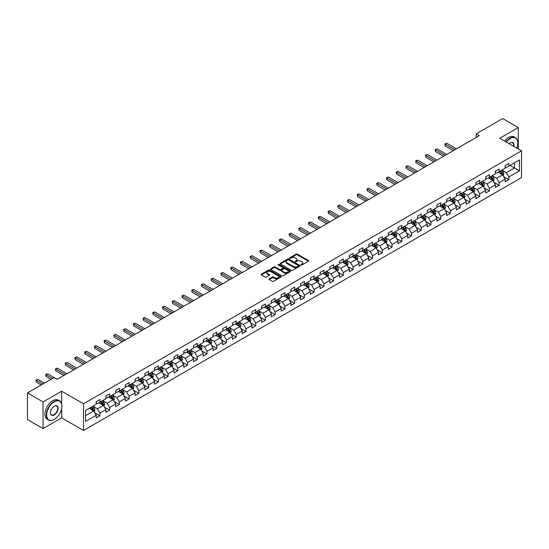 <?xml version="1.0" encoding="UTF-8"?>
<svg xmlns="http://www.w3.org/2000/svg" width="549" height="549" viewBox="0 0 549 549"><rect width="100%" height="100%" fill="white"/><g stroke="black" fill="none" stroke-linecap="round" stroke-linejoin="round"><path stroke-width="0.82" d="M301.044 264.961A0.604 0.35 0 0 0 301.902 264.961L308.414 261.2A0.865 0.501 0 0 0 308.668 260.85A0.865 0.501 0 0 0 308.414 260.494L297.386 254.125A0.865 0.501 0 0 0 296.158 254.125L289.652 257.886A0.604 0.35 0 0 0 290.51 258.38L291.347 257.893A2.772 1.599 0 0 1 295.273 257.893L296.192 258.428A2.772 1.599 0 0 1 297.002 259.56A2.772 1.599 0 0 1 296.192 260.693L295.348 261.173A0.604 0.35 0 0 0 296.206 261.674L297.05 261.187A2.772 1.599 0 0 1 300.969 261.187L301.888 261.715A2.772 1.599 0 0 1 302.698 262.847A2.772 1.599 0 0 1 301.888 263.98L301.044 264.467A0.604 0.35 0 0 0 301.044 264.961L301.044 264.467M269.264 278.817A0.865 0.501 0 0 0 269.01 279.173A0.865 0.501 0 0 0 269.264 279.523L272.359 281.314A0.865 0.501 0 0 0 273.58 281.314L280.813 277.135A0.865 0.501 0 0 0 281.067 276.785A0.865 0.501 0 0 0 280.813 276.428L269.785 270.06A0.865 0.501 0 0 0 268.557 270.06L261.331 274.239A0.865 0.501 0 0 0 261.077 274.589A0.865 0.501 0 0 0 261.331 274.946L265.064 277.101A0.865 0.501 0 0 0 266.292 277.101L269.387 275.317A0.865 0.501 0 0 0 269.641 274.96A0.865 0.501 0 0 0 269.387 274.61L267.535 273.539A2.32 1.338 0 0 1 266.855 272.592A2.32 1.338 0 0 1 268.283 271.357A2.32 1.338 0 0 1 270.808 271.645L278.069 275.838A2.32 1.338 0 0 1 278.748 276.785A2.32 1.338 0 0 1 277.32 278.02A2.32 1.338 0 0 1 274.795 277.732L273.58 277.032A0.865 0.501 0 0 0 272.359 277.032L269.264 278.817L269.264 279.523M61.653 391.183L43.055 401.923L27.45 392.919L27.45 419.587L43.055 428.591L61.653 417.851L83.503 430.464L83.503 403.796L61.653 391.183L61.653 403.844M518.304 149.019L518.304 127.54L499.707 138.279L521.55 150.893L83.503 403.796M518.304 127.54L502.699 118.536L476.175 133.846L476.175 137.456M27.45 392.919L53.98 377.602L57.096 379.4L479.291 135.651L476.175 133.846M291.409 270.314A0.865 0.501 0 0 0 292.638 270.314L299.864 266.135A0.865 0.501 0 0 0 300.118 265.785A0.865 0.501 0 0 0 299.864 265.428L288.836 259.059A0.865 0.501 0 0 0 287.614 259.059L280.381 263.239A0.865 0.501 0 0 0 280.127 263.589A0.865 0.501 0 0 0 280.381 263.945L291.409 270.314M278.515 265.092A0.604 0.35 0 0 1 279.125 265.174L279.125 264.453L290.339 270.932A0.865 0.501 0 0 1 290.593 271.281A0.865 0.501 0 0 1 290.339 271.638L283.112 275.811A0.865 0.501 0 0 1 281.884 275.811L270.856 269.442L273.951 267.672L273.951 266.951L270.856 268.736A0.865 0.501 0 0 0 270.602 269.092A0.865 0.501 0 0 0 270.856 269.442L270.856 268.736M273.951 267.672A0.865 0.501 0 0 1 275.173 267.672L275.173 266.951A0.865 0.501 0 0 0 273.951 266.951M275.173 266.951L279.647 269.532A0.865 0.501 0 0 0 280.875 269.532L282.927 268.344A0.865 0.501 0 0 0 283.181 267.994A0.865 0.501 0 0 0 282.927 267.637L278.268 264.954A0.604 0.35 0 0 1 279.125 264.453M83.503 430.464L521.55 177.56L521.55 150.893M94.703 412.752L99.918 415.765L99.918 413.136L105.909 409.671L105.909 412.306L109.656 410.144L109.656 407.509L115.647 404.05L115.647 406.685L119.394 404.517L119.394 401.889L125.385 398.43L125.385 401.058L129.132 398.897L129.132 396.268L135.123 392.81L135.123 395.438L138.863 393.276L138.863 390.648L144.861 387.189L144.861 389.817L148.601 387.656L148.601 385.027L154.598 381.562L154.598 384.197L158.338 382.035L158.338 379.4L164.329 375.941L164.329 378.577L168.076 376.415L168.076 373.78L174.067 370.321L174.067 372.949L177.814 370.788L177.814 368.159L183.805 364.701L183.805 367.329L187.552 365.167L187.552 362.539L193.543 359.08L193.543 361.709L197.29 359.547L197.29 356.919L203.281 353.453L203.281 356.088L207.028 353.927L207.028 351.291L213.019 347.833L213.019 350.468L216.766 348.306L216.766 345.671L222.757 342.212L222.757 344.841L226.504 342.679L226.504 340.051L232.495 336.592L232.495 339.22L236.235 337.059L236.235 334.43L242.233 330.972L242.233 333.6L245.973 331.438L245.973 328.81L251.97 325.351L251.97 327.979L255.71 325.818L255.71 323.183L261.701 319.724L261.701 322.359L265.448 320.197L265.448 317.562L271.439 314.103L271.439 316.732L275.186 314.57L275.186 311.942L281.177 308.483L281.177 311.111L284.924 308.95L284.924 306.321L290.915 302.863L290.915 305.491L294.662 303.329L294.662 300.701L300.653 297.242L300.653 299.871L304.4 297.709L304.4 295.074L310.391 291.615L310.391 294.25L314.138 292.089L314.138 289.453L320.129 285.995L320.129 288.63L323.876 286.461L323.876 283.833L329.867 280.374L329.867 283.003L333.607 280.841L333.607 278.213L339.605 274.754L339.605 277.382L343.345 275.221L343.345 272.592L349.342 269.134L349.342 271.762L353.082 269.6L353.082 266.972L359.073 263.506L359.073 266.141L362.82 263.98L362.82 261.345L368.811 257.886L368.811 260.521L372.558 258.353L372.558 255.724L378.549 252.266L378.549 254.894L382.296 252.732L382.296 250.104L388.287 246.645L388.287 249.273L392.034 247.112L392.034 244.483L398.025 241.025L398.025 243.653L401.772 241.491L401.772 238.863L407.763 235.397L407.763 238.033L411.51 235.871L411.51 233.236L417.501 229.777L417.501 232.412L421.248 230.244L421.248 227.615L427.239 224.157L427.239 226.785L430.979 224.623L430.979 221.995L436.977 218.536L436.977 221.165L440.717 219.003L440.717 216.375L446.708 212.916L446.708 215.544L450.454 213.383L450.454 210.754L456.445 207.289L456.445 209.924L460.192 207.762L460.192 205.127L466.183 201.668L466.183 204.303L469.93 202.142L469.93 199.507L475.921 196.048L475.921 198.676L479.668 196.515L479.668 193.886L485.659 190.428L485.659 193.056L489.406 190.894L489.406 188.266L495.397 184.807L495.397 187.435L499.144 185.274L499.144 182.645L505.135 179.18L505.135 181.815L508.882 179.653L508.882 177.018L519.491 170.897L519.491 159.937L514.495 162.82L514.495 168.015L519.491 170.897M99.918 415.765L96.171 417.926L96.171 415.298L85.562 421.419L85.562 410.467L96.171 404.339L96.171 401.71L99.918 399.548L99.918 402.177L105.909 398.718L105.909 396.09L109.656 393.928L109.656 396.556L115.647 393.098L115.647 390.463L119.394 388.301L119.394 390.936L125.385 387.477L125.385 384.842L129.132 382.68L129.132 385.316L135.123 381.85L135.123 379.222L138.863 377.06L138.863 379.688L144.861 376.23L144.861 373.601L148.601 371.44L148.601 374.068L154.598 370.609L154.598 367.981L158.338 365.819L158.338 368.448L164.329 364.989L164.329 362.361L168.076 360.192L168.076 362.827L174.067 359.369L174.067 356.733L177.814 354.572L177.814 357.207L183.805 353.741L183.805 351.113L187.552 348.951L187.552 351.58L193.543 348.121L193.543 345.493L197.29 343.331L197.29 345.959L203.281 342.501L203.281 339.872L207.028 337.71L207.028 340.339L213.019 336.88L213.019 334.252L216.766 332.083L216.766 334.718L222.757 331.26L222.757 328.625L226.504 326.463L226.504 329.098L232.495 325.632L232.495 323.004L236.235 320.842L236.235 323.471L242.233 320.012L242.233 317.384L245.973 315.222L245.973 317.85L251.97 314.392L251.97 311.763L255.71 309.602L255.71 312.23L261.701 308.771L261.701 306.143L265.448 303.974L265.448 306.61L271.439 303.151L271.439 300.516L275.186 298.354L275.186 300.989L281.177 297.531L281.177 294.895L284.924 292.734L284.924 295.362L290.915 291.903L290.915 289.275L294.662 287.113L294.662 289.742L300.653 286.283L300.653 283.655L304.4 281.493L304.4 284.121L310.391 280.663L310.391 278.034L314.138 275.873L314.138 278.501L320.129 275.042L320.129 272.407L323.876 270.245L323.876 272.88L329.867 269.422L329.867 266.787L333.607 264.625L333.607 267.253L339.605 263.794L339.605 261.166L343.345 259.004L343.345 261.633L349.342 258.174L349.342 255.546L353.082 253.384L353.082 256.012L359.073 252.554L359.073 249.925L362.82 247.764L362.82 250.392L368.811 246.933L368.811 244.298L372.558 242.136L372.558 244.772L378.549 241.313L378.549 238.678L382.296 236.516L382.296 239.151L388.287 235.686L388.287 233.057L392.034 230.896L392.034 233.524L398.025 230.065L398.025 227.437L401.772 225.275L401.772 227.904L407.763 224.445L407.763 221.817L411.51 219.655L411.51 222.283L417.501 218.825L417.501 216.189L421.248 214.028L421.248 216.663L427.239 213.204L427.239 210.569L430.979 208.407L430.979 211.042L436.977 207.577L436.977 204.949L440.717 202.787L440.717 205.415L446.708 201.957L446.708 199.328L450.454 197.166L450.454 199.795L456.445 196.336L456.445 193.708L460.192 191.546L460.192 194.174L466.183 190.716L466.183 188.087L469.93 185.919L469.93 188.554L475.921 185.095L475.921 182.46L479.668 180.298L479.668 182.934L485.659 179.468L485.659 176.84L489.406 174.678L489.406 177.306L495.397 173.848L495.397 171.219L499.144 169.058L499.144 171.686L505.135 168.227L505.135 165.599L508.882 163.437L508.882 166.066L519.491 159.937M98.916 402.753L103.411 405.347L97.42 408.806L92.925 406.212M96.171 402.897L97.42 403.618L99.918 402.177M97.42 408.806L99.918 413.136M103.411 405.347L105.909 409.671M108.654 397.133L113.149 399.727L107.158 403.186L102.663 400.592M105.909 397.277L107.158 397.998L109.656 396.556M107.158 403.186L109.656 407.509M113.149 399.727L115.647 404.05M118.392 391.512L122.887 394.107L116.896 397.565L112.401 394.971M115.647 391.657L116.896 392.377L119.394 390.936M116.896 397.565L119.394 401.889M122.887 394.107L125.385 398.43M128.13 385.892L132.625 388.486L126.634 391.945L122.139 389.351M125.385 386.036L126.634 386.757L129.132 385.316M126.634 391.945L129.132 396.268M132.625 388.486L135.123 392.81M137.868 380.265L142.363 382.859L136.372 386.324L131.877 383.73M135.123 380.409L136.372 381.13L138.863 379.688M136.372 386.324L138.863 390.648M142.363 382.859L144.861 387.189M147.606 374.644L152.1 377.238L146.109 380.697L141.615 378.103M144.861 374.789L146.109 375.509L148.601 374.068M146.109 380.697L148.601 385.027M152.1 377.238L154.598 381.562M157.343 369.024L161.838 371.618L155.841 375.077L151.352 372.483M154.598 369.168L155.841 369.889L158.338 368.448M155.841 375.077L158.338 379.4M161.838 371.618L164.329 375.941M167.081 363.404L171.576 365.998L165.578 369.456L161.083 366.862M164.329 363.548L165.578 364.268L168.076 362.827M165.578 369.456L168.076 373.78M171.576 365.998L174.067 370.321M176.819 357.783L181.307 360.377L175.316 363.836L170.821 361.242M174.067 357.927L175.316 358.648L177.814 357.207M175.316 363.836L177.814 368.159M181.307 360.377L183.805 364.701M186.55 352.156L191.045 354.757L185.054 358.216L180.559 355.622M183.805 352.3L185.054 353.021L187.552 351.58M185.054 358.216L187.552 362.539M191.045 354.757L193.543 359.08M196.288 346.536L200.783 349.13L194.792 352.588L190.297 349.994M193.543 346.68L194.792 347.4L197.29 345.959M194.792 352.588L197.29 356.919M200.783 349.13L203.281 353.453M206.026 340.915L210.521 343.509L204.53 346.968L200.035 344.374M203.281 341.059L204.53 341.78L207.028 340.339M204.53 346.968L207.028 351.291M210.521 343.509L213.019 347.833M215.764 335.295L220.259 337.889L214.268 341.348L209.773 338.754M213.019 335.439L214.268 336.16L216.766 334.718M214.268 341.348L216.766 345.671M220.259 337.889L222.757 342.212M225.502 329.675L229.997 332.269L224.006 335.727L219.511 333.133M222.757 329.819L224.006 330.539L226.504 329.098M224.006 335.727L226.504 340.051M229.997 332.269L232.495 336.592M235.24 324.047L239.735 326.648L233.744 330.107L229.249 327.513M232.495 324.191L233.744 324.912L236.235 323.471M233.744 330.107L236.235 334.43M239.735 326.648L242.233 330.972M244.978 318.427L249.472 321.021L243.482 324.48L238.987 321.886M242.233 318.571L243.482 319.292L245.973 317.85M243.482 324.48L245.973 328.81M249.472 321.021L251.97 325.351M254.715 312.806L259.21 315.401L253.213 318.859L248.724 316.265M251.97 312.951L253.213 313.671L255.71 312.23M253.213 318.859L255.71 323.183M259.21 315.401L261.701 319.724M264.453 307.186L268.948 309.78L262.95 313.239L258.455 310.645M261.701 307.33L262.95 308.051L265.448 306.61M262.95 313.239L265.448 317.562M268.948 309.78L271.439 314.103M274.191 301.566L278.679 304.16L272.688 307.618L268.193 305.024M271.439 301.71L272.688 302.43L275.186 300.989M272.688 307.618L275.186 311.942M278.679 304.16L281.177 308.483M283.922 295.938L288.417 298.539L282.426 301.998L277.931 299.404M281.177 296.083L282.426 296.81L284.924 295.362M282.426 301.998L284.924 306.321M288.417 298.539L290.915 302.863M293.66 290.318L298.155 292.912L292.164 296.378L287.669 293.777M290.915 290.462L292.164 291.183L294.662 289.742M292.164 296.378L294.662 300.701M298.155 292.912L300.653 297.242M303.398 284.698L307.893 287.292L301.902 290.75L297.407 288.156M300.653 284.842L301.902 285.562L304.4 284.121M301.902 290.75L304.4 295.074M307.893 287.292L310.391 291.615M313.136 279.077L317.631 281.671L311.64 285.13L307.145 282.536M310.391 279.221L311.64 279.942L314.138 278.501M311.64 285.13L314.138 289.453M317.631 281.671L320.129 285.995M322.874 273.457L327.369 276.051L321.378 279.51L316.883 276.916M320.129 273.601L321.378 274.322L323.876 272.88M321.378 279.51L323.876 283.833M327.369 276.051L329.867 280.374M332.612 267.837L337.107 270.431L331.116 273.889L326.621 271.295M329.867 267.981L331.116 268.701L333.607 267.253M331.116 273.889L333.607 278.213M337.107 270.431L339.605 274.754M342.35 262.209L346.844 264.803L340.854 268.269L336.359 265.668M339.605 262.353L340.854 263.074L343.345 261.633M340.854 268.269L343.345 272.592M346.844 264.803L349.342 269.134M352.087 256.589L356.582 259.183L350.585 262.642L346.096 260.048M349.342 256.733L350.585 257.454L353.082 256.012M350.585 262.642L353.082 266.972M356.582 259.183L359.073 263.506M361.825 250.968L366.313 253.563L360.322 257.021L355.827 254.427M359.073 251.113L360.322 251.833L362.82 250.392M360.322 257.021L362.82 261.345M366.313 253.563L368.811 257.886M371.556 245.348L376.051 247.942L370.06 251.401L365.565 248.807M368.811 245.492L370.06 246.213L372.558 244.772M370.06 251.401L372.558 255.724M376.051 247.942L378.549 252.266M381.294 239.728L385.789 242.322L379.798 245.78L375.303 243.186M378.549 239.872L379.798 240.592L382.296 239.151M379.798 245.78L382.296 250.104M385.789 242.322L388.287 246.645M391.032 234.1L395.527 236.694L389.536 240.16L385.041 237.559M388.287 234.245L389.536 234.965L392.034 233.524M389.536 240.16L392.034 244.483M395.527 236.694L398.025 241.025M400.77 228.48L405.265 231.074L399.274 234.533L394.779 231.939M398.025 228.624L399.274 229.345L401.772 227.904M399.274 234.533L401.772 238.863M405.265 231.074L407.763 235.397M410.508 222.86L415.003 225.454L409.012 228.912L404.517 226.318M407.763 223.004L409.012 223.724L411.51 222.283M409.012 228.912L411.51 233.236M415.003 225.454L417.501 229.777M420.246 217.239L424.741 219.833L418.75 223.292L414.255 220.698M417.501 217.383L418.75 218.104L421.248 216.663M418.75 223.292L421.248 227.615M424.741 219.833L427.239 224.157M429.984 211.619L434.479 214.213L428.488 217.672L423.993 215.078M427.239 211.763L428.488 212.484L430.979 211.042M428.488 217.672L430.979 221.995M434.479 214.213L436.977 218.536M439.722 205.992L444.216 208.586L438.226 212.051L433.731 209.457M436.977 206.136L438.226 206.856L440.717 205.415M438.226 212.051L440.717 216.375M444.216 208.586L446.708 212.916M449.459 200.371L453.954 202.965L447.957 206.424L443.468 203.83M446.708 200.515L447.957 201.236L450.454 199.795M447.957 206.424L450.454 210.754M453.954 202.965L456.445 207.289M459.197 194.751L463.685 197.345L457.694 200.804L453.2 198.21M456.445 194.895L457.694 195.616L460.192 194.174M457.694 200.804L460.192 205.127M463.685 197.345L466.183 201.668M468.928 189.131L473.423 191.725L467.432 195.183L462.937 192.589M466.183 189.275L467.432 189.995L469.93 188.554M467.432 195.183L469.93 199.507M473.423 191.725L475.921 196.048M478.666 183.51L483.161 186.104L477.17 189.563L472.675 186.969M475.921 183.654L477.17 184.375L479.668 182.934M477.17 189.563L479.668 193.886M483.161 186.104L485.659 190.428M488.404 177.883L492.899 180.484L486.908 183.942L482.413 181.348M485.659 178.027L486.908 178.748L489.406 177.306M486.908 183.942L489.406 188.266M492.899 180.484L495.397 184.807M498.142 172.262L502.637 174.857L496.646 178.315L492.151 175.721M495.397 172.407L496.646 173.127L499.144 171.686M496.646 178.315L499.144 182.645M502.637 174.857L505.135 179.18M510 165.414L514.495 168.015L506.384 172.695L501.889 170.101M505.135 166.786L506.384 167.507L508.882 166.066M506.384 172.695L508.882 177.018M43.055 401.923L43.055 428.591M85.562 415.655L93.673 410.968L89.178 408.374M93.673 410.968L96.171 415.298M503.666 176.641L508.882 179.653M493.928 182.261L499.144 185.274M484.191 187.888L489.406 190.894M474.453 193.509L479.668 196.515M464.722 199.129L469.93 202.142M454.984 204.75L460.192 207.762M445.246 210.37L450.454 213.383M435.508 215.997L440.717 219.003M425.77 221.618L430.979 224.623M416.032 227.238L421.248 230.244M406.294 232.858L411.51 235.871M396.556 238.479L401.772 241.491M386.819 244.106L392.034 247.112M377.081 249.726L382.296 252.732M367.35 255.347L372.558 258.353M357.612 260.967L362.82 263.98M347.874 266.588L353.082 269.6M338.136 272.215L343.345 275.221M328.398 277.835L333.607 280.841M318.66 283.456L323.876 286.461M308.922 289.076L314.138 292.089M299.184 294.696L304.4 297.709M289.447 300.324L294.662 303.329M279.709 305.944L284.924 308.95M269.978 311.564L275.186 314.57M260.24 317.185L265.448 320.197M250.502 322.805L255.71 325.818M240.764 328.432L245.973 331.438M231.026 334.053L236.235 337.059M221.288 339.673L226.504 342.679M211.55 345.294L216.766 348.306M201.812 350.914L207.028 353.927M192.075 356.534L197.29 359.547M182.337 362.162L187.552 365.167M172.606 367.782L177.814 370.788M162.868 373.402L168.076 376.415M153.13 379.023L158.338 382.035M143.392 384.643L148.601 387.656M133.654 390.27L138.863 393.276M123.916 395.891L129.132 398.897M114.178 401.511L119.394 404.517M104.44 407.132L109.656 410.144M61.653 417.851L61.653 408.552M301.284 265.043L301.888 264.7A2.772 1.599 0 0 0 302.698 263.568L302.698 262.847M297.002 259.56L297.002 260.281A2.772 1.599 0 0 1 296.192 261.413L295.588 261.756M308.401 261.207L297.386 254.846A0.865 0.501 0 0 0 296.158 254.846L289.893 258.469M299.864 265.428L299.864 266.135L288.836 259.78A0.865 0.501 0 0 0 287.614 259.78L280.395 263.952M298.333 266.032A0.604 0.35 0 0 0 298.333 265.538L288.65 259.945A0.604 0.35 0 0 0 287.793 259.945L286.907 260.459A2.772 1.599 0 0 0 286.098 261.592A2.772 1.599 0 0 0 286.907 262.724L293.523 266.546A2.772 1.599 0 0 0 297.448 266.546L298.333 266.032L298.333 266.752A0.604 0.35 0 0 0 298.333 266.258M286.098 261.592L286.098 262.312A2.772 1.599 0 0 0 286.907 263.445L286.907 262.724M298.333 266.752L297.448 267.267A2.772 1.599 0 0 1 293.523 267.267L286.907 263.445M275.173 267.672L279.647 270.252A0.865 0.501 0 0 0 280.875 270.252L282.927 269.065A0.865 0.501 0 0 0 283.181 268.715L283.181 267.994M279.125 265.174L290.325 271.645M284.286 272.215A2.32 1.338 0 0 0 286.811 272.503A2.32 1.338 0 0 0 288.246 271.268A2.32 1.338 0 0 0 287.566 270.321L285.006 268.845A0.865 0.501 0 0 0 283.785 268.845L281.733 270.026A0.865 0.501 0 0 0 281.479 270.382A0.865 0.501 0 0 0 281.733 270.732L284.286 272.215L284.286 272.935A2.32 1.338 0 0 0 286.811 273.224A2.32 1.338 0 0 0 288.246 271.988L288.246 271.268M281.479 270.382L281.479 271.103A0.865 0.501 0 0 0 281.733 271.453L281.733 270.732M284.286 272.935L281.733 271.453M278.748 276.785L278.748 277.506A2.32 1.338 0 0 1 277.32 278.741A2.32 1.338 0 0 1 274.795 278.453L273.58 277.753A0.865 0.501 0 0 0 272.359 277.753L269.278 279.53M266.855 272.592L266.855 273.313A2.32 1.338 0 0 0 267.535 274.26L267.535 273.539M269.387 274.61L269.387 275.317L267.535 274.26M280.813 276.428L280.813 277.135L269.785 270.781A0.865 0.501 0 0 0 268.557 270.781L261.338 274.953L261.331 274.239M503.131 175.714L503.872 173.841A2.34 1.352 -120 0 0 503.124 171.851L501.841 170.128M499.59 173.1L498.718 171.933M456.445 148.841L446.79 143.268L445.232 144.167L445.232 145.965L453.33 150.639M499.906 171.247L501.189 172.969A2.34 1.352 60 0 1 501.861 174.376L502.61 173.944A2.34 1.352 -120 0 0 501.944 172.537L500.654 170.814M500.064 171.151L501.498 173.059A1.194 0.686 60 0 1 501.711 173.422L502.61 173.944M445.232 145.965L444.889 143.968L454.888 149.74M444.889 143.968L446.79 143.268M516.726 148.106A10.767 6.217 120 0 0 517.803 142.966A10.767 6.217 120 0 0 510.193 138.568A10.767 6.217 120 0 0 506.281 142.074M505.952 141.889A11.035 6.368 -60 0 1 510 138.245A11.035 6.368 -60 0 1 515.518 137.696A11.035 6.368 -60 0 1 517.803 142.747A11.035 6.368 -60 0 1 517.803 142.857M509.149 143.735A5.387 3.109 -60 0 1 510.193 142.966L510.193 142.966A5.387 3.109 -60 0 1 513.85 146.453M504.579 141.1A11.035 6.368 -60 0 1 508.628 137.456A11.035 6.368 -60 0 1 514.145 136.907L515.518 137.696M513.514 146.254A5.119 2.958 120 0 0 512.56 142.822A5.119 2.958 120 0 0 510.096 143.021M54.104 419.477L54.289 419.367A10.767 6.217 120 0 0 61.907 406.178A10.767 6.217 120 0 0 54.289 401.779A10.767 6.217 120 0 0 46.672 414.969A10.767 6.217 120 0 0 54.289 419.367L54.104 419.477A11.035 6.368 -60 0 1 48.587 420.019A11.035 6.368 -60 0 1 46.891 411.18A11.035 6.368 -60 0 1 54.104 401.456A11.035 6.368 -60 0 1 59.621 400.907A11.035 6.368 -60 0 1 61.907 405.965A11.035 6.368 -60 0 1 61.907 406.068M54.289 414.969A5.387 3.109 -60 0 1 50.481 412.773A5.387 3.109 -60 0 1 54.289 406.178L54.289 406.178A5.387 3.109 -60 0 1 58.098 408.374A5.387 3.109 -60 0 1 54.289 414.969M50.481 412.663A5.119 2.958 120 0 0 51.544 414.9A5.119 2.958 120 0 0 54.104 414.646A5.119 2.958 120 0 0 57.446 410.137A5.119 2.958 120 0 0 56.664 406.034A5.119 2.958 120 0 0 54.193 406.233M48.587 420.019L47.214 419.23A11.035 6.368 -60 0 1 45.519 410.384A11.035 6.368 -60 0 1 52.731 400.667A11.035 6.368 -60 0 1 58.249 400.118L59.621 400.907M493.393 181.335L494.134 179.461A2.34 1.352 -120 0 0 493.386 177.471L492.103 175.755M489.852 178.72L488.981 177.553M446.708 154.461L437.052 148.889L435.494 149.788L435.494 151.593L443.592 156.266M490.168 176.867L491.451 178.59A2.34 1.352 60 0 1 492.124 179.997L492.872 179.564A2.34 1.352 -120 0 0 492.206 178.157L490.916 176.435M490.332 176.778L491.76 178.686A1.194 0.686 60 0 1 491.973 179.043L492.872 179.564M435.494 151.593L435.151 149.589L445.15 155.36M435.151 149.589L437.052 148.889M483.655 186.955L484.396 185.088A2.34 1.352 -120 0 0 483.655 183.092L482.365 181.376M480.121 184.347L479.243 183.174M436.977 160.082L427.321 154.509L425.756 155.408L425.756 157.213L433.854 161.886M480.43 182.494L481.72 184.21A2.34 1.352 60 0 1 482.386 185.617L483.134 185.185A2.34 1.352 -120 0 0 482.468 183.778L481.178 182.062M480.595 182.398L482.022 184.306A1.194 0.686 60 0 1 482.235 184.67L483.134 185.185M425.756 157.213L425.413 155.209L435.412 160.987M425.413 155.209L427.321 154.509M473.917 192.575L474.659 190.709A2.34 1.352 -120 0 0 473.917 188.719L472.627 186.996M470.383 189.968L469.505 188.801M427.239 165.702L417.583 160.13L416.018 161.029L416.018 162.833L424.116 167.507M470.692 188.115L471.982 189.83A2.34 1.352 60 0 1 472.648 191.237L473.396 190.805A2.34 1.352 -120 0 0 472.73 189.398L471.44 187.683M470.857 188.019L472.284 189.927A1.194 0.686 60 0 1 472.504 190.29L473.396 190.805M416.018 162.833L415.675 160.836L425.674 166.608M415.675 160.836L417.583 160.13M464.18 198.203L464.928 196.329A2.34 1.352 -120 0 0 464.18 194.339L462.889 192.617M460.645 195.588L459.767 194.421M417.501 171.329L407.845 165.75L406.281 166.656L406.281 168.454L414.378 173.127M460.954 193.735L462.244 195.458A2.34 1.352 60 0 1 462.91 196.865L463.658 196.432A2.34 1.352 -120 0 0 462.992 195.025L461.702 193.303M461.119 193.639L462.546 195.547A1.194 0.686 60 0 1 462.766 195.911L463.658 196.432M406.281 168.454L405.937 166.457L415.936 172.228M405.937 166.457L407.845 165.75M454.442 203.823L455.19 201.95A2.34 1.352 -120 0 0 454.442 199.96L453.151 198.237M450.907 201.208L450.029 200.042M407.763 176.95L398.107 171.377L396.543 172.276L396.543 174.074L404.64 178.748M451.216 199.356L452.506 201.078A2.34 1.352 60 0 1 453.172 202.485L453.927 202.053A2.34 1.352 -120 0 0 453.254 200.646L451.964 198.923M451.381 199.26L452.808 201.167A1.194 0.686 60 0 1 453.028 201.531L453.927 202.053M396.543 174.074L396.2 172.077L406.198 177.849M396.2 172.077L398.107 171.377M444.711 209.444L445.452 207.57A2.34 1.352 -120 0 0 444.704 205.58L443.414 203.864M441.17 206.829L440.291 205.662M398.025 182.57L388.369 176.998L386.812 177.897L386.812 179.701L394.903 184.375M441.478 204.976L442.769 206.698A2.34 1.352 60 0 1 443.441 208.105L444.189 207.673A2.34 1.352 -120 0 0 443.517 206.266L442.226 204.544M441.643 204.887L443.07 206.795A1.194 0.686 60 0 1 443.29 207.151L444.189 207.673M386.812 179.701L386.469 177.698L396.467 183.469M386.469 177.698L388.369 176.998M434.973 215.064L435.714 213.197A2.34 1.352 -120 0 0 434.966 211.2L433.676 209.485M431.432 212.456L430.56 211.283M388.287 188.19L378.632 182.618L377.074 183.517L377.074 185.322L385.165 189.995M431.74 210.603L433.031 212.319A2.34 1.352 60 0 1 433.703 213.726L434.451 213.293A2.34 1.352 -120 0 0 433.779 211.887L432.495 210.164M431.905 210.507L433.333 212.415A1.194 0.686 60 0 1 433.552 212.779L434.451 213.293M377.074 185.322L376.731 183.318L386.729 189.096M376.731 183.318L378.632 182.618M425.235 220.684L425.976 218.818A2.34 1.352 -120 0 0 425.228 216.828L423.938 215.105M421.694 218.077L420.822 216.903M378.549 193.811L368.894 188.238L367.336 189.137L367.336 190.942L375.427 195.616M422.003 216.224L423.293 217.939A2.34 1.352 60 0 1 423.965 219.346L424.713 218.914A2.34 1.352 -120 0 0 424.041 217.507L422.757 215.791M422.167 216.128L423.595 218.035A1.194 0.686 60 0 1 423.814 218.399L424.713 218.914M367.336 190.942L366.993 188.945L376.991 194.717M366.993 188.945L368.894 188.238M415.497 226.312L416.238 224.438A2.34 1.352 -120 0 0 415.49 222.448L414.207 220.725M411.956 223.697L411.084 222.53M368.811 199.438L359.156 193.859L357.598 194.765L357.598 196.563L365.689 201.236M412.272 221.844L413.555 223.56A2.34 1.352 60 0 1 414.227 224.973L414.975 224.534A2.34 1.352 -120 0 0 414.303 223.127L413.02 221.412M412.429 221.748L413.864 223.656A1.194 0.686 60 0 1 414.076 224.019L414.975 224.534M357.598 196.563L357.255 194.566L367.254 200.337M357.255 194.566L359.156 193.859M405.759 231.932L406.5 230.058A2.34 1.352 -120 0 0 405.752 228.068L404.469 226.346M402.218 229.317L401.346 228.151M359.073 205.058L349.418 199.486L347.86 200.385L347.86 202.183L355.958 206.856M402.534 227.464L403.817 229.187A2.34 1.352 60 0 1 404.489 230.594L405.237 230.161A2.34 1.352 -120 0 0 404.572 228.755L403.282 227.032M402.691 227.368L404.126 229.276A1.194 0.686 60 0 1 404.339 229.64L405.237 230.161M347.86 202.183L347.517 200.186L357.516 205.957M347.517 200.186L349.418 199.486M396.021 237.552L396.762 235.679A2.34 1.352 -120 0 0 396.014 233.689L394.731 231.966M392.48 234.938L391.609 233.771M349.336 210.679L339.68 205.106L338.122 206.005L338.122 207.81L346.22 212.484M392.796 233.085L394.079 234.807A2.34 1.352 60 0 1 394.752 236.214L395.5 235.782A2.34 1.352 -120 0 0 394.834 234.375L393.544 232.652M392.96 232.996L394.388 234.903A1.194 0.686 60 0 1 394.601 235.26L395.5 235.782M338.122 207.81L337.779 205.806L347.778 211.578M337.779 205.806L339.68 205.106M386.283 243.173L387.024 241.306A2.34 1.352 -120 0 0 386.283 239.309L384.993 237.593M382.749 240.558L381.871 239.391M339.605 216.299L329.949 210.727L328.384 211.626L328.384 213.431L336.482 218.104M383.058 238.705L384.348 240.428A2.34 1.352 60 0 1 385.014 241.834L385.762 241.402A2.34 1.352 -120 0 0 385.096 239.995L383.806 238.273M383.223 238.616L384.65 240.524A1.194 0.686 60 0 1 384.863 240.887L385.762 241.402M328.384 213.431L328.041 211.427L338.04 217.205M328.041 211.427L329.949 210.727M376.545 248.793L377.287 246.926A2.34 1.352 -120 0 0 376.545 244.929L375.255 243.214M373.011 246.185L372.133 245.012M329.867 221.92L320.211 216.347L318.646 217.246L318.646 219.051L326.744 223.724M373.32 244.332L374.61 246.048A2.34 1.352 60 0 1 375.276 247.455L376.024 247.023A2.34 1.352 -120 0 0 375.358 245.616L374.068 243.9M373.485 244.236L374.912 246.144A1.194 0.686 60 0 1 375.132 246.508L376.024 247.023M318.646 219.051L318.303 217.047L328.302 222.825M318.303 217.047L320.211 216.347M366.807 254.413L367.556 252.547A2.34 1.352 -120 0 0 366.807 250.557L365.517 248.834M363.273 251.806L362.395 250.639M320.129 227.547L310.473 221.968L308.909 222.873L308.909 224.671L317.006 229.345M363.582 249.953L364.872 251.668A2.34 1.352 60 0 1 365.538 253.075L366.293 252.643A2.34 1.352 -120 0 0 365.62 251.236L364.33 249.521M363.747 249.857L365.174 251.765A1.194 0.686 60 0 1 365.394 252.128L366.293 252.643M308.909 224.671L308.565 222.674L318.564 228.446M308.565 222.674L310.473 221.968M357.07 260.041L357.818 258.167A2.34 1.352 -120 0 0 357.07 256.177L355.779 254.455M353.535 257.426L352.657 256.259M310.391 233.167L300.735 227.588L299.171 228.494L299.171 230.292L307.268 234.965M353.844 255.573L355.134 257.296A2.34 1.352 60 0 1 355.8 258.703L356.555 258.27A2.34 1.352 -120 0 0 355.882 256.863L354.592 255.141M354.009 255.477L355.436 257.385A1.194 0.686 60 0 1 355.656 257.749L356.555 258.27M299.171 230.292L298.828 228.295L308.826 234.066M298.828 228.295L300.735 227.588M347.339 265.661L348.08 263.788A2.34 1.352 -120 0 0 347.332 261.798L346.042 260.075M343.798 263.046L342.919 261.88M300.653 238.788L290.997 233.215L289.44 234.114L289.44 235.919L297.531 240.592M344.106 261.194L345.396 262.916A2.34 1.352 60 0 1 346.069 264.323L346.817 263.891A2.34 1.352 -120 0 0 346.144 262.484L344.854 260.761M344.271 261.104L345.698 263.012A1.194 0.686 60 0 1 345.918 263.369L346.817 263.891M289.44 235.919L289.097 233.915L299.095 239.687M289.097 233.915L290.997 233.215M337.601 271.281L338.342 269.415A2.34 1.352 -120 0 0 337.594 267.418L336.304 265.702M334.06 268.667L333.188 267.5M290.915 244.408L281.26 238.836L279.702 239.735L279.702 241.539L287.793 246.213M334.368 266.814L335.659 268.536A2.34 1.352 60 0 1 336.331 269.943L337.079 269.511A2.34 1.352 -120 0 0 336.407 268.104L335.123 266.382M334.533 266.725L335.961 268.633A1.194 0.686 60 0 1 336.18 268.989L337.079 269.511M279.702 241.539L279.359 239.536L289.357 245.307M279.359 239.536L281.26 238.836M327.863 276.902L328.604 275.035A2.34 1.352 -120 0 0 327.856 273.038L326.566 271.323M324.322 274.294L323.45 273.121M281.177 250.028L271.522 244.456L269.964 245.355L269.964 247.16L278.055 251.833M324.631 272.441L325.921 274.157A2.34 1.352 60 0 1 326.593 275.564L327.341 275.131A2.34 1.352 -120 0 0 326.669 273.725L325.385 272.009M324.795 272.345L326.223 274.253A1.194 0.686 60 0 1 326.442 274.617L327.341 275.131M269.964 247.16L269.621 245.156L279.619 250.934M269.621 245.156L271.522 244.456M318.125 282.522L318.866 280.656A2.34 1.352 -120 0 0 318.118 278.666L316.835 276.943M314.584 279.915L313.712 278.748M271.439 255.656L261.784 250.076L260.226 250.982L260.226 252.78L268.324 257.454M314.9 278.062L316.183 279.777A2.34 1.352 60 0 1 316.855 281.184L317.603 280.752A2.34 1.352 -120 0 0 316.931 279.345L315.648 277.629M315.057 277.966L316.492 279.873A1.194 0.686 60 0 1 316.704 280.237L317.603 280.752M260.226 252.78L259.883 250.783L269.882 256.555M259.883 250.783L261.784 250.076M308.387 288.15L309.128 286.276A2.34 1.352 -120 0 0 308.38 284.286L307.097 282.563M304.846 285.535L303.974 284.368M261.701 261.276L252.046 255.697L250.488 256.603L250.488 258.401L258.586 263.074M305.162 283.682L306.445 285.405A2.34 1.352 60 0 1 307.117 286.811L307.865 286.379A2.34 1.352 -120 0 0 307.2 284.972L305.91 283.25M305.319 283.586L306.754 285.494A1.194 0.686 60 0 1 306.966 285.857L307.865 286.379M250.488 258.401L250.145 256.404L260.144 262.175M250.145 256.404L252.046 255.697M298.649 293.77L299.39 291.896A2.34 1.352 -120 0 0 298.642 289.906L297.359 288.184M295.108 291.155L294.237 289.989M251.964 266.896L242.308 261.324L240.75 262.223L240.75 264.021L248.848 268.701M295.424 289.302L296.714 291.025A2.34 1.352 60 0 1 297.38 292.432L298.128 291.999A2.34 1.352 -120 0 0 297.462 290.593L296.172 288.87M295.588 289.213L297.016 291.121A1.194 0.686 60 0 1 297.229 291.478L298.128 291.999M240.75 264.021L240.407 262.024L250.406 267.795M240.407 262.024L242.308 261.324M288.911 299.39L289.652 297.517A2.34 1.352 -120 0 0 288.911 295.527L287.621 293.811M285.377 296.776L284.499 295.609M242.233 272.517L232.577 266.944L231.012 267.843L231.012 269.648L239.11 274.322M285.686 294.923L286.976 296.645A2.34 1.352 60 0 1 287.642 298.052L288.39 297.62A2.34 1.352 -120 0 0 287.724 296.213L286.434 294.49M285.851 294.834L287.278 296.741A1.194 0.686 60 0 1 287.491 297.098L288.39 297.62M231.012 269.648L230.669 267.644L240.668 273.416M230.669 267.644L232.577 266.944M279.173 305.011L279.915 303.144A2.34 1.352 -120 0 0 279.173 301.147L277.883 299.431M275.639 302.403L274.761 301.229M232.495 278.137L222.839 272.565L221.274 273.464L221.274 275.269L229.372 279.942M275.948 300.55L277.238 302.266A2.34 1.352 60 0 1 277.904 303.672L278.652 303.24A2.34 1.352 -120 0 0 277.986 301.833L276.696 300.118M276.113 300.454L277.54 302.362A1.194 0.686 60 0 1 277.76 302.725L278.652 303.24M221.274 275.269L220.931 273.265L230.93 279.043M220.931 273.265L222.839 272.565M269.435 310.631L270.183 308.764A2.34 1.352 -120 0 0 269.435 306.774L268.145 305.052M265.901 308.023L265.023 306.857M222.757 283.764L213.101 278.185L211.537 279.084L211.537 280.889L219.634 285.562M266.21 306.17L267.5 307.886A2.34 1.352 60 0 1 268.166 309.293L268.921 308.861A2.34 1.352 -120 0 0 268.248 307.454L266.958 305.738M266.375 306.074L267.802 307.982A1.194 0.686 60 0 1 268.022 308.346L268.921 308.861M211.537 280.889L211.193 278.892L221.192 284.663M211.193 278.892L213.101 278.185M259.698 316.258L260.446 314.385A2.34 1.352 -120 0 0 259.698 312.395L258.407 310.672M256.163 313.644L255.285 312.477M213.019 289.385L203.363 283.806L201.799 284.711L201.799 286.509L209.896 291.183M256.472 311.791L257.762 313.513A2.34 1.352 60 0 1 258.428 314.92L259.183 314.488A2.34 1.352 -120 0 0 258.51 313.081L257.22 311.358M256.637 311.695L258.064 313.603A1.194 0.686 60 0 1 258.284 313.966L259.183 314.488M201.799 286.509L201.456 284.512L211.461 290.284M201.456 284.512L203.363 283.806M249.967 321.879L250.708 320.005A2.34 1.352 -120 0 0 249.96 318.015L248.67 316.293M246.426 319.264L245.547 318.097M203.281 295.005L193.625 289.433L192.068 290.332L192.068 292.13L200.159 296.81M246.734 317.411L248.024 319.134A2.34 1.352 60 0 1 248.697 320.541L249.445 320.108A2.34 1.352 -120 0 0 248.772 318.701L247.482 316.979M246.899 317.315L248.326 319.223A1.194 0.686 60 0 1 248.546 319.587L249.445 320.108M192.068 292.13L191.725 290.133L201.723 295.904M191.725 290.133L193.625 289.433M240.229 327.499L240.97 325.626A2.34 1.352 -120 0 0 240.222 323.636L238.932 321.92M236.688 324.884L235.816 323.718M193.543 300.626L183.888 295.053L182.33 295.952L182.33 297.757L190.421 302.43M236.996 323.032L238.287 324.754A2.34 1.352 60 0 1 238.959 326.161L239.707 325.729A2.34 1.352 -120 0 0 239.035 324.322L237.751 322.599M237.161 322.942L238.589 324.85A1.194 0.686 60 0 1 238.808 325.207L239.707 325.729M182.33 297.757L181.987 295.753L191.985 301.525M181.987 295.753L183.888 295.053M230.491 333.119L231.232 331.253A2.34 1.352 -120 0 0 230.484 329.256L229.194 327.54M226.95 330.512L226.078 329.338M183.805 306.246L174.15 300.674L172.592 301.573L172.592 303.377L180.683 308.051M227.259 328.659L228.549 330.374A2.34 1.352 60 0 1 229.221 331.781L229.969 331.349A2.34 1.352 -120 0 0 229.297 329.942L228.013 328.227M227.423 328.563L228.858 330.471A1.194 0.686 60 0 1 229.07 330.834L229.969 331.349M172.592 303.377L172.249 301.374L182.247 307.152M172.249 301.374L174.15 300.674M220.753 338.74L221.494 336.873A2.34 1.352 -120 0 0 220.746 334.883L219.463 333.161M217.212 336.132L216.34 334.965M174.067 311.873L164.412 306.294L162.854 307.193L162.854 308.998L170.952 313.671M217.528 334.279L218.811 335.995A2.34 1.352 60 0 1 219.483 337.402L220.231 336.969A2.34 1.352 -120 0 0 219.559 335.563L218.276 333.847M217.685 334.183L219.12 336.091A1.194 0.686 60 0 1 219.332 336.455L220.231 336.969M162.854 308.998L162.511 307.001L172.51 312.772M162.511 307.001L164.412 306.294M211.015 344.367L211.756 342.494A2.34 1.352 -120 0 0 211.008 340.504L209.725 338.781M207.474 341.752L206.602 340.586M164.329 317.494L154.674 311.914L153.116 312.82L153.116 314.618L161.214 319.292M207.79 339.9L209.073 341.622A2.34 1.352 60 0 1 209.745 343.029L210.493 342.597A2.34 1.352 -120 0 0 209.828 341.19L208.538 339.467M207.947 339.804L209.382 341.711A1.194 0.686 60 0 1 209.594 342.075L210.493 342.597M153.116 314.618L152.773 312.621L162.772 318.393M152.773 312.621L154.674 311.914M201.277 349.988L202.018 348.114A2.34 1.352 -120 0 0 201.27 346.124L199.987 344.401M197.743 347.373L196.865 346.206M154.598 323.114L144.936 317.542L143.378 318.441L143.378 320.239L151.476 324.912M198.052 345.52L199.342 347.243A2.34 1.352 60 0 1 200.008 348.649L200.756 348.217A2.34 1.352 -120 0 0 200.09 346.81L198.8 345.088M198.216 345.424L199.644 347.332A1.194 0.686 60 0 1 199.857 347.695L200.756 348.217M143.378 320.239L143.035 318.242L153.034 324.013M143.035 318.242L144.936 317.542M191.539 355.608L192.28 353.734A2.34 1.352 -120 0 0 191.539 351.744L190.249 350.029M188.005 352.993L187.127 351.827M144.861 328.734L135.205 323.162L133.64 324.061L133.64 325.866L141.738 330.539M188.314 351.14L189.604 352.863A2.34 1.352 60 0 1 190.27 354.27L191.018 353.837A2.34 1.352 -120 0 0 190.352 352.431L189.062 350.708M188.479 351.051L189.906 352.959A1.194 0.686 60 0 1 190.119 353.316L191.018 353.837M133.64 325.866L133.297 323.862L143.296 329.633M133.297 323.862L135.205 323.162M181.801 361.228L182.543 359.362A2.34 1.352 -120 0 0 181.801 357.365L180.511 355.649M178.267 358.621L177.389 357.447M135.123 334.355L125.467 328.782L123.902 329.681L123.902 331.486L132 336.16M178.576 356.768L179.866 358.483A2.34 1.352 60 0 1 180.532 359.89L181.28 359.458A2.34 1.352 -120 0 0 180.614 358.051L179.324 356.335M178.741 356.672L180.168 358.579A1.194 0.686 60 0 1 180.388 358.943L181.28 359.458M123.902 331.486L123.559 329.482L133.558 335.261M123.559 329.482L125.467 328.782M172.063 366.849L172.811 364.982A2.34 1.352 -120 0 0 172.063 362.992L170.773 361.269M168.529 364.241L167.651 363.074M125.385 339.975L115.729 334.403L114.165 335.302L114.165 337.107L122.262 341.78M168.838 362.388L170.128 364.104A2.34 1.352 60 0 1 170.794 365.51L171.549 365.078A2.34 1.352 -120 0 0 170.876 363.671L169.586 361.956M169.003 362.292L170.43 364.2A1.194 0.686 60 0 1 170.65 364.563L171.549 365.078M114.165 337.107L113.821 335.11L123.82 340.881M113.821 335.11L115.729 334.403M162.326 372.476L163.074 370.602A2.34 1.352 -120 0 0 162.326 368.612L161.035 366.89M158.791 369.861L157.913 368.695M115.647 345.602L105.991 340.023L104.427 340.929L104.427 342.727L112.524 347.4M159.1 368.008L160.39 369.731A2.34 1.352 60 0 1 161.063 371.138L161.811 370.705A2.34 1.352 -120 0 0 161.138 369.299L159.848 367.576M159.265 367.912L160.692 369.82A1.194 0.686 60 0 1 160.912 370.184L161.811 370.705M104.427 342.727L104.084 340.73L114.089 346.501M104.084 340.73L105.991 340.023M152.595 378.096L153.336 376.223A2.34 1.352 -120 0 0 152.588 374.233L151.298 372.51M149.053 375.482L148.175 374.315M105.909 351.223L96.253 345.65L94.696 346.549L94.696 348.347L102.787 353.021M149.362 373.629L150.652 375.351A2.34 1.352 60 0 1 151.325 376.758L152.073 376.326A2.34 1.352 -120 0 0 151.4 374.919L150.11 373.196M149.527 373.533L150.954 375.441A1.194 0.686 60 0 1 151.174 375.804L152.073 376.326M94.696 348.347L94.353 346.35L104.351 352.122M94.353 346.35L96.253 345.65M142.857 383.717L143.598 381.843A2.34 1.352 -120 0 0 142.85 379.853L141.56 378.137M139.316 381.102L138.444 379.935M96.171 356.843L86.516 351.271L84.958 352.17L84.958 353.975L93.049 358.648M139.624 379.249L140.915 380.972A2.34 1.352 60 0 1 141.587 382.379L142.335 381.946A2.34 1.352 -120 0 0 141.663 380.539L140.379 378.817M139.789 379.16L141.217 381.068A1.194 0.686 60 0 1 141.436 381.425L142.335 381.946M84.958 353.975L84.615 351.971L94.613 357.742M84.615 351.971L86.516 351.271M133.119 389.337L133.86 387.47A2.34 1.352 -120 0 0 133.112 385.473L131.822 383.758M129.578 386.729L128.706 385.556M86.433 362.464L76.778 356.891L75.22 357.79L75.22 359.595L83.311 364.268M129.893 384.876L131.177 386.592A2.34 1.352 60 0 1 131.849 387.999L132.597 387.567A2.34 1.352 -120 0 0 131.925 386.16L130.641 384.437M130.051 384.78L131.486 386.688A1.194 0.686 60 0 1 131.698 387.052L132.597 387.567M75.22 359.595L74.877 357.591L84.875 363.369M74.877 357.591L76.778 356.891M123.381 394.957L124.122 393.091A2.34 1.352 -120 0 0 123.374 391.101L122.091 389.378M119.84 392.35L118.968 391.176M76.695 368.084L67.04 362.512L65.482 363.411L65.482 365.215L73.58 369.889M120.156 390.497L121.439 392.212A2.34 1.352 60 0 1 122.111 393.619L122.859 393.187A2.34 1.352 -120 0 0 122.187 391.78L120.904 390.065M120.313 390.401L121.748 392.309A1.194 0.686 60 0 1 121.96 392.672L122.859 393.187M65.482 365.215L65.139 363.218L75.138 368.99M65.139 363.218L67.04 362.512M113.643 400.585L114.384 398.711A2.34 1.352 -120 0 0 113.636 396.721L112.353 394.999M110.102 397.97L109.23 396.803M66.957 373.711L57.302 368.132L55.744 369.038L55.744 370.836L63.842 375.509M110.418 396.117L111.701 397.833A2.34 1.352 60 0 1 112.373 399.247L113.121 398.807A2.34 1.352 -120 0 0 112.456 397.401L111.166 395.685M110.575 396.021L112.01 397.929A1.194 0.686 60 0 1 112.222 398.293L113.121 398.807M55.744 370.836L55.401 368.839L65.4 374.61M55.401 368.839L57.302 368.132M103.905 406.205L104.646 404.332A2.34 1.352 -120 0 0 103.905 402.342L102.615 400.619M100.371 403.59L99.493 402.424M57.226 379.332L47.564 373.759L46.006 374.658L46.006 376.456L50.982 379.332M100.68 401.738L101.97 403.46A2.34 1.352 60 0 1 102.636 404.867L103.384 404.435A2.34 1.352 -120 0 0 102.718 403.028L101.428 401.305M100.844 401.642L102.272 403.549A1.194 0.686 60 0 1 102.485 403.913L103.384 404.435M46.006 376.456L45.663 374.459L52.539 378.433M45.663 374.459L47.564 373.759M94.167 411.825L94.908 409.952A2.34 1.352 -120 0 0 94.167 407.962L92.877 406.239M90.633 409.211L89.755 408.044M44.366 383.147L37.833 379.38L36.268 380.279L36.268 382.083L41.244 384.952M90.942 407.358L92.232 409.08A2.34 1.352 60 0 1 92.898 410.487L93.646 410.055A2.34 1.352 -120 0 0 92.98 408.648L91.69 406.926M91.107 407.269L92.534 409.177A1.194 0.686 60 0 1 92.747 409.533L93.646 410.055M36.268 382.083L35.925 380.08L42.801 384.053M35.925 380.08L37.833 379.38M301.888 264.7L301.888 263.98M295.348 261.674L295.348 261.173M296.192 261.413L296.192 260.693M289.652 258.38L289.652 257.886M296.158 254.846L296.158 254.125M297.386 254.846L297.386 254.125M308.414 261.2L308.414 260.494M280.381 263.945L280.381 263.239M287.614 259.78L287.614 259.059M288.836 259.78L288.836 259.059M293.523 267.267L293.523 266.546M297.448 267.267L297.448 266.546M279.647 270.252L279.647 269.532M280.875 270.252L280.875 269.532M282.927 269.065L282.927 268.344M290.339 271.638L290.339 270.932M272.359 277.753L272.359 277.032M273.58 277.753L273.58 277.032M274.795 278.453L274.795 277.732M268.557 270.781L268.557 270.06M269.785 270.781L269.785 270.06M502.404 174.726L503.858 173.889M501.944 172.537L503.124 171.851M500.276 173.498L501.189 172.969M492.673 180.347L494.121 179.509M492.206 178.157L493.386 177.471M490.538 179.118L491.451 178.59M482.935 185.967L484.383 185.13M482.468 183.778L483.655 183.092M480.8 184.738L481.72 184.21M473.197 191.587L474.645 190.75M472.73 189.398L473.917 188.719M471.063 190.359L471.982 189.83M463.459 197.215L464.907 196.377M462.992 195.025L464.18 194.339M461.325 195.979L462.244 195.458M453.721 202.835L455.169 201.998M453.254 200.646L454.442 199.96M451.594 201.607L452.506 201.078M443.983 208.455L445.431 207.618M443.517 206.266L444.704 205.58M441.856 207.227L442.769 206.698M434.245 214.076L435.7 213.238M433.779 211.887L434.966 211.2M432.118 212.847L433.031 212.319M424.507 219.696L425.962 218.859M424.041 217.507L425.228 216.828M422.38 218.468L423.293 217.939M414.769 225.323L416.224 224.486M414.303 223.127L415.49 222.448M412.642 224.088L413.555 223.56M405.032 230.944L406.486 230.106M404.572 228.755L405.752 228.068M402.904 229.715L403.817 229.187M395.301 236.564L396.749 235.727M394.834 234.375L396.014 233.689M393.166 235.336L394.079 234.807M385.563 242.184L387.011 241.347M385.096 239.995L386.283 239.309M383.428 240.956L384.348 240.428M375.825 247.805L377.273 246.968M375.358 245.616L376.545 244.929M373.691 246.576L374.61 246.048M366.087 253.432L367.535 252.595M365.62 251.236L366.807 250.557M363.953 252.197L364.872 251.668M356.349 259.053L357.797 258.215M355.882 256.863L357.07 256.177M354.222 257.824L355.134 257.296M346.611 264.673L348.066 263.836M346.144 262.484L347.332 261.798M344.484 263.445L345.396 262.916M336.873 270.293L338.328 269.456M336.407 268.104L337.594 267.418M334.746 269.065L335.659 268.536M327.135 275.914L328.59 275.076M326.669 273.725L327.856 273.038M325.008 274.685L325.921 274.157M317.397 281.541L318.852 280.697M316.931 279.345L318.118 278.666M315.27 280.306L316.183 279.777M307.66 287.161L309.114 286.324M307.2 284.972L308.38 284.286M305.532 285.933L306.445 285.405M297.929 292.782L299.377 291.944M297.462 290.593L298.642 289.906M295.794 291.553L296.714 291.025M288.191 298.402L289.639 297.565M287.724 296.213L288.911 295.527M286.056 297.174L286.976 296.645M278.453 304.022L279.901 303.185M277.986 301.833L279.173 301.147M276.319 302.794L277.238 302.266M268.715 309.65L270.163 308.806M268.248 307.454L269.435 306.774M266.588 308.414L267.5 307.886M258.977 315.27L260.425 314.433M258.51 313.081L259.698 312.395M256.85 314.042L257.762 313.513M249.239 320.891L250.694 320.053M248.772 318.701L249.96 318.015M247.112 319.662L248.024 319.134M239.501 326.511L240.956 325.674M239.035 324.322L240.222 323.636M237.374 325.283L238.287 324.754M229.763 332.131L231.218 331.294M229.297 329.942L230.484 329.256M227.636 330.903L228.549 330.374M220.025 337.759L221.48 336.914M219.559 335.563L220.746 334.883M217.898 336.523L218.811 335.995M210.288 343.379L211.742 342.542M209.828 341.19L211.008 340.504M208.16 342.151L209.073 341.622M200.557 348.999L202.005 348.162M200.09 346.81L201.27 346.124M198.422 347.771L199.342 347.243M190.819 354.62L192.267 353.782M190.352 352.431L191.539 351.744M188.684 353.391L189.604 352.863M181.081 360.24L182.529 359.403M180.614 358.051L181.801 357.365M178.947 359.012L179.866 358.483M171.343 365.86L172.791 365.023M170.876 363.671L172.063 362.992M169.216 364.632L170.128 364.104M161.605 371.488L163.053 370.65M161.138 369.299L162.326 368.612M159.478 370.252L160.39 369.731M151.867 377.108L153.322 376.271M151.4 374.919L152.588 374.233M149.74 375.88L150.652 375.351M142.129 382.728L143.584 381.891M141.663 380.539L142.85 379.853M140.002 381.5L140.915 380.972M132.391 388.349L133.846 387.512M131.925 386.16L133.112 385.473M130.264 387.12L131.177 386.592M122.653 393.969L124.108 393.132M122.187 391.78L123.374 391.101M120.526 392.741L121.439 392.212M112.916 399.597L114.37 398.759M112.456 397.401L113.636 396.721M110.788 398.361L111.701 397.833M103.185 405.217L104.633 404.38M102.718 403.028L103.905 402.342M101.05 403.989L101.97 403.46M93.447 410.837L94.895 410M92.98 408.648L94.167 407.962M91.312 409.609L92.232 409.08M298.512 266.505L298.512 265.785"/></g></svg>
